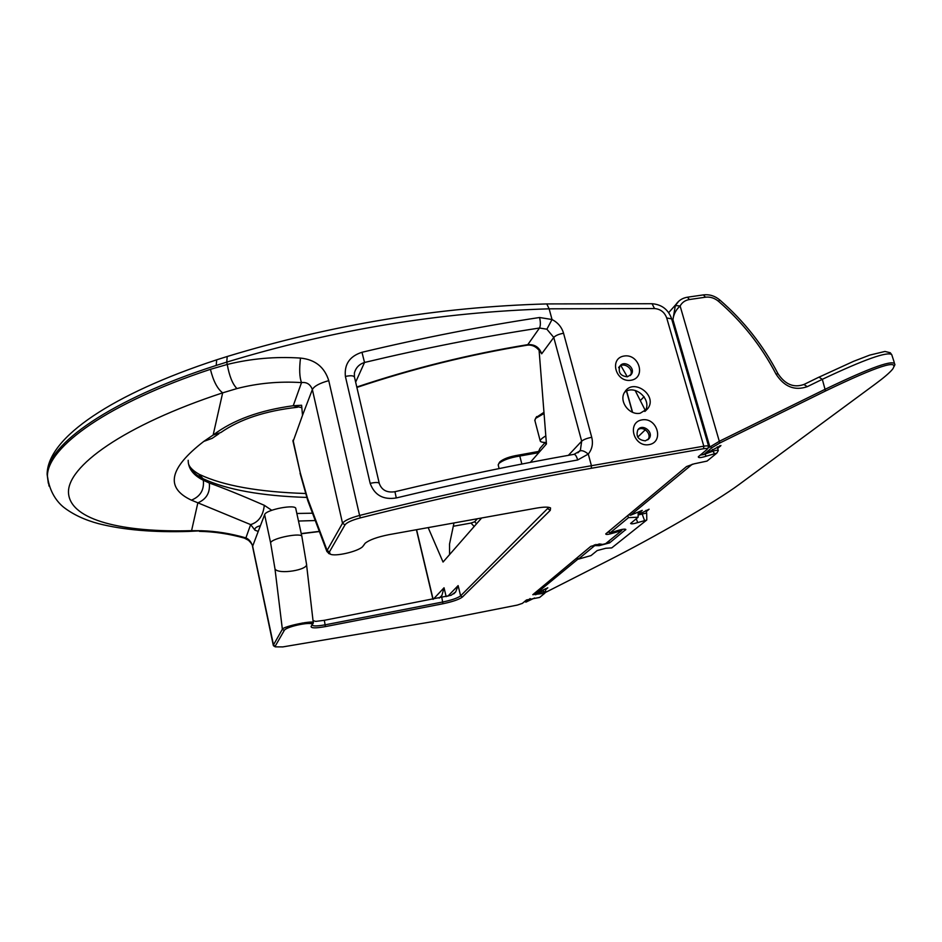 <?xml version="1.0" encoding="UTF-8"?>
<svg xmlns="http://www.w3.org/2000/svg" width="942" height="942" viewBox="0 0 942 942"><rect width="100%" height="100%" fill="white"/><g stroke="black" fill="none" stroke-linecap="round" stroke-linejoin="round"><path stroke-width="1.41" d="M893.899 361.304L894.358 363.035M707.748 448.251L719.617 441.139L825.392 389.152C871.527 366.991 894.688 358.843 894.9 364.684L894.229 366.25M672.152 320.574L672.941 319.703L675.343 305.561L680.124 305.985C676.003 309.635 673.612 314.204 672.941 319.703L709.762 446.567L711.975 447.685L703.603 454.633L720.924 445.507L717.698 448.451M891.756 354.722L890.261 352.744L884.974 351.448L869.725 355.11L853.558 361.328L818.598 377.342M894.017 361.646L891.721 354.616C887.34 351.307 864.203 359.538 822.319 379.32L818.939 377.153L803.573 384.666M545.453 442.481L545.983 444.483M545.159 442.457L539.931 448.463L538.6 451.524M578.211 558.9L536.705 593.107L547.808 587.796L545.418 589.869M530.122 598.559L525.954 602.115L534.585 597.97M545.171 592.6L606.566 561.42C655.349 536.705 715.637 501.898 738.987 484.577L875.306 384.03C883.879 377.707 889.601 372.808 892.498 369.311C900.046 358.678 877.708 365.896 825.498 391.001L719.806 443.011L711.975 447.685M692.311 464.206L630.539 515.25L642.256 510.376L638.158 513.743M638.134 514.756L649.097 509.198L646.294 511.659M719.806 443.011L680.124 305.985C682.09 302.382 685.187 300.239 689.426 299.532L687.46 297.213M701.92 453.726L703.65 454.586M719.523 445.849L720.359 446.272M628.714 514.744L630.539 515.25M535.362 592.553L536.681 593.119L535.445 592.483M577.375 559.36L576.257 558.476M534.903 420.603L535.527 418.425L544.052 413.514M536.092 417.53L543.958 412.313M540.119 451.171L518.759 455.068L519.784 456.034L521.844 464.017M538.836 452.643L519.784 456.034C509.834 457.624 502.828 460.143 498.754 463.594L498.271 465.254M499.39 462.593L499.849 461.863C503.511 458.766 509.822 456.493 518.759 455.068M599.041 543.97L599.1 545.677L594.743 545.595L578.388 559.136L591.011 555.592L597.193 550.552L605.812 548.268L611.758 547.891L646.695 520.055L637.699 522.586C633.53 523.87 631.164 524.152 630.598 523.458L638.111 517.229L638.181 512.001M638.134 514.98L646.671 513.025L646.801 519.89M627.749 515.557L628.502 517.617L609.898 533.031L617.41 530.64C622.003 529.216 624.817 528.827 625.853 529.475L609.592 542.886L599.1 545.677M578.388 559.136L577.281 557.617M545.807 435.887C542.192 438.03 540.331 439.69 540.213 440.88C540.261 441.88 542.309 442.434 546.336 442.54M638.111 517.229L628.502 517.617M547.62 507.185L548.056 508.868L550.281 510.34L462.416 597.028C459.19 599.453 452.702 601.691 442.928 603.763L325.414 626.595C315.546 628.338 310.778 628.255 311.107 626.348L311.908 625.135C315.511 620.59 286.062 626.265 284.237 630.492L282.365 629.256C282.953 626.312 316.041 619.577 313.309 622.992L312.167 624.899C312.709 626.3 317.089 626.265 325.308 624.793L442.893 601.973C451.795 600.089 457.694 598.052 460.614 595.85L548.786 507.338M645.352 410.535L635.155 390.471M627.313 376.824L620.884 365.637M530.311 462.381L546.442 443.953L539.083 350.165M539.495 350.707L541.697 353.803C539.307 347.257 534.679 344.207 527.791 344.642L527.025 345.196C469.151 354.698 412.443 368.781 356.888 387.433M236.948 388.563C257.884 383.158 279.409 381.169 301.522 382.605C299.497 377.318 299.156 369.146 300.498 358.078C275.5 356.429 251.078 358.561 227.246 364.46L210.419 369.335C213.328 381.051 217.414 388.893 222.665 392.849L236.948 388.563C232.58 384.171 229.342 376.129 227.246 364.46L226.751 362.117C332.479 329.9 439.949 312.143 549.139 308.823L654.513 308.54C660.53 309.082 664.593 312.226 666.712 317.96L671.658 318.891L708.631 446.343M301.605 405.248L301.793 407.662L293.233 405.743L301.522 382.605C306.703 381.934 310.318 384.242 312.367 389.541L302.523 415.316L301.605 405.248L293.233 405.743C259.627 410.288 232.933 420.05 213.151 435.039L203.766 441.421L212.174 438.324L218.838 433.815M297.531 407.262C265.585 410.771 240.022 419.19 220.84 432.519L213.151 435.039L222.665 392.849C124.144 425.207 66.07 466.843 68.542 493.537C70.956 520.431 123.437 532.666 191.579 530.664L201.564 530.746C216.154 531.17 230.931 533.561 245.897 537.906L244.331 538.094L248.535 540.308C251.255 543.016 252.597 545.065 252.55 546.442L252.621 546.807M329.241 553.696L326.874 551.47L327.11 550.422L329.417 551.941L330.242 554.108C334.987 556.863 358.007 551.565 362.682 546.607L364.295 544.405M49.066 486.119L47.43 476.087C49.561 492.866 57.851 502.604 63.809 507.361C73.182 514.556 84.792 519.996 98.639 523.681C123.567 529.957 153.664 532.536 188.942 531.418L191.579 530.664L197.844 502.863C206.486 499.166 210.302 492.548 209.289 482.999C223.395 488.015 241.729 495.457 264.302 505.301C263.171 515.698 258.626 522.139 250.654 524.612L191.414 500.155C164.98 487.803 169.101 468.221 203.766 441.421M284.237 630.492L275.17 646.247L275.276 646.86L282.812 646.907L437.147 620.896L517.323 605.082L522.363 603.386L526.496 599.948L539.625 597.44L544.77 593.248L532.783 594.708L590.822 546.336L599.595 543.993L602.774 544.405L605.694 543.628L621.567 530.687L612.677 533.219C608.096 534.585 605.788 534.809 605.741 533.902L686.53 466.561L693.948 463.864L707.042 461.085L716.85 453.09L706.206 456.199C700.766 457.871 698.152 458.048 698.34 456.729L707.065 449.416C707.678 448.498 706.524 448.262 703.603 448.71L591.317 468.28C516.722 481.315 439.737 497.847 360.362 517.876C351.919 520.137 346.797 522.469 344.996 524.871L329.417 551.941M308.646 502.934L307.516 498.306L327.11 550.422L342.523 523.246L344.996 524.871M275.17 646.247L273.38 645.082L282.365 629.256L274.982 568.874L270.601 542.792L264.62 514.673C265.797 509.551 296.812 503.758 295.823 508.81L301.84 536.363M311.908 625.135L313.003 622.474M550.281 510.34L550.552 507.938C548.503 506.808 543.805 506.867 536.457 508.115L389.07 534.644C377.271 536.999 369.288 539.884 365.107 543.298L363.377 545.795M48.313 483.211L47.135 474.403C46.747 444.754 110.991 399.173 216.213 365.437L226.751 362.117L227.21 356.5M310.177 623.569L311.814 623.263M306.645 497.423C261.487 495.987 226.94 489.758 203.013 478.713L201.812 478.089C194.441 474.085 189.954 469.151 188.365 463.264M607.578 532.36L609.333 532.136M534.491 593.283L536.363 592.989M537.399 592.789L545.83 591.494L544.794 593.189M716.909 452.972L718.31 450.57C717.792 450.005 716.014 450.205 712.953 451.194L714.236 453.267M704.11 454.409L712.953 451.194L712.446 449.44M700.295 455.08L703.486 454.586M707.265 449.063L708.702 446.579C708.561 445.813 706.924 445.684 703.804 446.178L703.603 448.71M360.362 517.876L359.597 515.451C350.2 517.97 344.513 520.573 342.523 523.246L312.367 389.541C314.133 386.149 319.597 383.194 328.758 380.65L359.597 515.451C439.266 495.339 516.546 478.76 591.423 465.713L703.804 446.178L666.712 317.96M273.298 645.329L252.55 546.442L258.226 531.406L254.988 530.216L250.654 524.612L245.897 537.906C249.029 539.201 251.267 541.944 252.621 546.125L273.686 645.871M328.758 380.65C324.531 367.086 315.111 359.561 300.498 358.078M325.414 626.595L324.331 620.307L451.124 595.273L455.704 591.894L458.13 585.606L460.614 595.85L462.416 597.028M324.331 620.307L315.723 621.414L313.027 620.613M258.226 531.406L264.62 514.673M640.195 413.232C629.032 415.634 618.352 400.75 624.852 391.884C633.377 377.66 657.94 395.475 647.825 408.557L640.195 413.232M630.963 380.262C615.668 382.817 608.85 358.219 624.169 356.017C639.347 353.533 646.259 377.93 630.963 380.262M649.003 444.648C633.577 447.403 626.618 422.263 642.055 419.861C657.339 417.165 664.416 442.092 649.003 444.648M573.866 454.35L574.043 454.327C575.397 454.444 576.61 456.328 577.67 459.979L588.279 454.056L591.423 465.713L591.317 468.28M354.416 376.847L354.392 372.938C355.888 367.651 359.267 364.154 364.53 362.458L361.975 352.284C349.717 356.217 344.183 364.271 345.396 376.435L370.171 483.352C374.516 495.174 383.217 500.037 396.276 497.953L394.945 491.712C456.364 476.993 516.063 464.524 574.043 454.327L579.73 451.077C581.65 450.052 584.511 451.041 588.279 454.056C592.141 449.252 593.295 443.67 591.729 437.3L563.552 333.244C561.738 327.157 557.899 322.576 552.024 319.515L539.566 317.501C540.649 322.199 540.626 325.697 539.495 328.016L546.878 329.205L552.024 319.515L549.139 308.823L546.76 303.925M302.523 415.316L293.08 441.539M481.621 517.982L443.046 562.044L428.163 527.602M453.997 522.951L449.534 544.04L449.581 554.579M307.151 623.498L304.925 622.615M254.988 530.216C254.352 528.309 256.153 526.813 260.392 525.73M264.302 505.301L271.732 510.293M453.302 526.26L471.012 523.057L474.709 521.762L477.311 518.759M568.403 455.327L581.673 441.186L580.413 450.088L578.105 452.607M645.341 429.764L637.734 437.088M618.6 367.71C622.58 360.656 634.873 368.97 630.21 375.564L630.186 375.611M624.652 392.202C635.403 383.735 652.912 400.421 644.811 411.454M637.911 429.752C643.48 425.289 652.406 434.309 647.813 439.773L647.743 439.867M645.341 440.844C638.193 440.02 635.685 436.37 637.828 429.858C642.397 422.958 654.278 432.237 649.05 438.619L645.341 440.844M627.431 376.8C620.613 376.093 618.058 372.632 619.754 366.403C623.734 359.338 636.05 367.674 631.387 374.28L627.431 376.8M439.16 598.123L441.892 595.474L444.035 587.784L433.249 599.265M675.343 305.561L678.782 301.181M689.426 299.532L705.44 297.201L703.45 294.893M705.44 297.201C710.174 296.648 714.531 298.013 718.534 301.322L719.688 299.897C714.837 295.87 709.456 294.198 703.544 294.881L687.554 297.189C682.632 297.966 678.793 300.345 676.05 304.337L668.679 312.65M776.031 374.115L778.01 373.727C785.157 384.466 793.788 388.057 803.903 384.477L807.27 386.667C794.648 391.001 784.239 386.809 776.031 374.115C761.536 346.267 742.378 322.011 718.534 301.322M807.27 386.667L822.319 379.32L825.498 391.001M526.119 601.891L524.882 601.29M626.501 391.142L632.376 412.207M644.434 520.231L641.69 512.672M637.699 522.586L636.25 518.748M608.932 531.229L609.898 533.031L608.862 531.288M608.685 541.191L609.592 542.886M594.743 545.595L594.343 544.841M595.874 544.441L595.909 545.277M625.076 529.145L625.535 529.993M209.289 482.999L203.319 480.255C204.32 489.875 200.352 496.516 191.414 500.155M199.162 474.262L203.013 478.713L203.319 480.255C193.251 475.18 188.212 468.527 188.176 460.285M270.601 542.792C271.861 537.976 303.006 532.03 301.923 536.775L306.456 563.787C309.294 569.898 278.078 574.973 274.982 568.874M311.107 626.348L312.308 624.546M442.928 603.763L441.857 597.605M216.213 365.437L216.684 359.82C113.252 393.721 47.241 437.477 47.135 474.403L47.43 476.087C47.194 447.109 108.53 402.893 210.419 369.335M188.871 464.889C190.366 468.092 193.663 471.13 198.75 474.026L201.812 478.089M618.788 530.205L619.271 530.923M612.182 532.477L612.677 533.219M535.751 594.802L535.68 592.695M543.793 593.225L543.381 589.751M704.863 453.95L706.206 456.199M312.297 624.522L311.79 622.191M302.582 623.981L302.37 623.003M396.276 497.953C458.53 483.022 518.995 470.364 577.67 459.979M361.975 352.284C422.723 337.813 481.927 326.215 539.566 317.501M307.516 498.306L300.204 472.59L293.056 440.149M546.878 329.205L553.766 337.436L581.673 441.186C583.604 439.537 586.96 438.242 591.729 437.3M563.552 333.244C558.841 334.116 555.58 335.505 553.766 337.436L541.697 353.803M416.576 529.687L433.12 599.3M446.167 596.663L444.035 587.784M447.815 596.239L458.13 585.606M301.228 533.584L319.326 531.359M370.171 483.352C375.693 482.163 378.743 482.222 379.308 483.54C381.757 490.181 386.962 492.901 394.933 491.724M579.589 451.194L577.811 452.819M345.396 376.435C350.836 375.316 353.874 375.575 354.51 377.247L379.226 483.222M355.652 382.122L364.53 362.458C424.371 348.187 482.693 336.706 539.495 328.016L527.791 344.642C469.669 354.168 412.667 368.298 356.794 387.021M474.709 521.762L476.546 523.776M201.564 530.746L189.201 531.406M296.836 513.472L312.508 513.202M298.496 521.044L315.264 520.537M654.513 308.54L652.052 303.724M671.575 318.573C668.208 309.482 661.731 304.525 652.147 303.724L546.855 303.925C439.09 306.904 332.491 324.448 227.046 356.547L216.884 359.75M644.081 396.688L640.725 400.138M292.915 440.809L300.204 472.59M471.012 523.057L474.167 526.496M777.974 373.668C763.279 345.443 743.85 320.857 719.7 299.897M703.603 454.633L701.708 453.903M524.6 601.526L525.954 602.115M632.577 412.302L626.654 391.071M536.705 416.576L535.527 418.425M499.849 461.863L498.754 463.594M499.107 468.563L498.165 464.842M540.213 440.88L534.762 420.061M645.941 510.399L646.648 512.954M540.013 351.484C536.398 346.668 532.112 344.56 527.155 345.172M326.886 551.47L307.775 500.602L300.051 473.214M313.297 622.992L306.527 564.446M621.614 530.629L622.368 529.369M544.794 593.213L545.783 591.588M275.276 646.86L273.51 645.765M330.218 554.084L328.617 553.449M545.818 591.446L545.159 588.856M311.578 622.167L312.143 624.77M718.275 450.464L717.239 446.873M432.943 599.324L416.411 529.722M319.385 531.535L301.263 533.761M199.857 474.627C223.407 485.695 258.579 491.983 305.373 493.502M302.5 623.981L302.288 623.015M199.421 531.359C214.187 531.606 229.153 533.855 244.331 538.094M647.813 439.773L649.05 438.619M645.164 411.207L647.825 408.557M630.21 375.564L631.387 374.28M453.773 593.86L455.704 591.894M439.714 597.758L441.892 595.474"/></g></svg>
